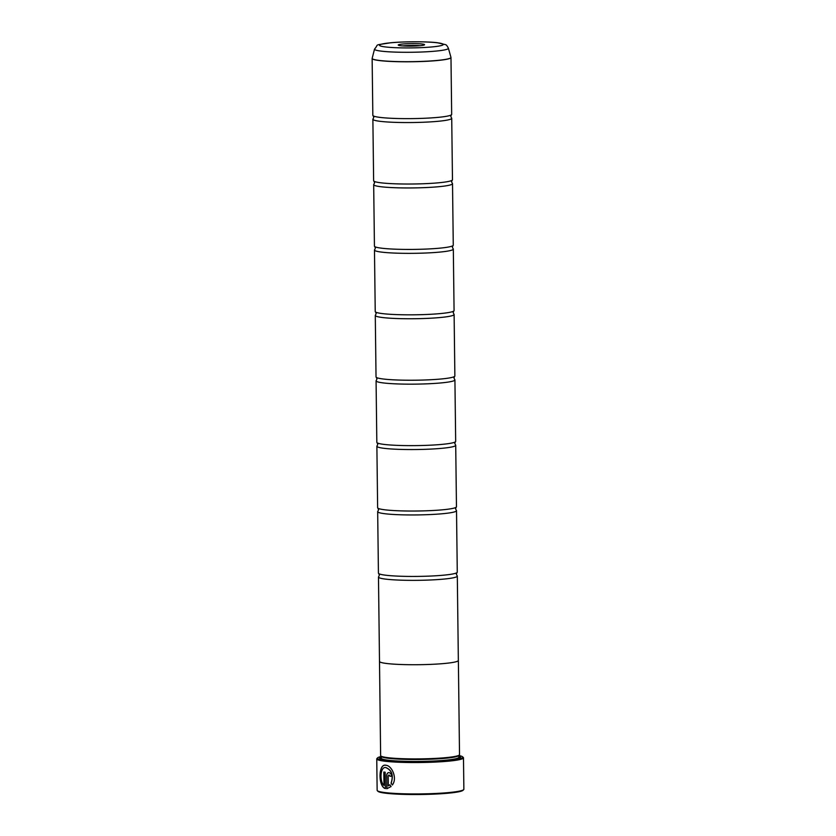<?xml version="1.0" encoding="UTF-8"?>
<svg xmlns="http://www.w3.org/2000/svg" width="836" height="836" viewBox="0 0 836 836"><rect width="100%" height="100%" fill="white"/><g stroke="black" fill="none" stroke-linecap="round" stroke-linejoin="round"><path stroke-width="1.25" d="M372.166 58.28A39.407 3.762 -0.7 0 0 380.359 60.568A39.407 3.762 -0.7 0 0 424.782 61.279A39.407 3.762 -0.7 0 0 450.949 57.318L448.378 48.195A36.951 3.522 179.3 0 1 423.842 51.916A36.951 3.522 179.3 0 1 382.198 51.247A36.951 3.522 179.3 0 1 374.518 49.105L372.135 58.478L372.835 115.326A39.428 3.762 -0.7 0 0 373.096 115.744A39.428 3.762 -0.7 0 0 381.049 117.521A39.428 3.762 -0.7 0 0 422.838 118.336A39.428 3.762 -0.7 0 0 451.419 114.793A39.428 3.762 -0.7 0 0 451.67 114.354L450.98 57.506A39.428 3.762 179.3 0 1 424.301 61.404A39.428 3.762 179.3 0 1 380.359 60.673A39.428 3.762 179.3 0 1 372.135 58.478A39.428 3.762 179.3 0 1 372.145 58.374M373.096 115.744L373.776 117.27L373.138 118.816A39.428 3.762 -0.7 0 0 372.877 119.245L373.629 180.722A39.428 3.762 -0.7 0 0 373.901 181.151A39.428 3.762 -0.7 0 0 381.853 182.917A39.428 3.762 -0.7 0 0 423.643 183.732A39.428 3.762 -0.7 0 0 452.224 180.189A39.428 3.762 -0.7 0 0 452.475 179.761L451.722 118.284A39.428 3.762 -0.7 0 0 451.461 117.855L450.782 116.329L451.419 114.793M373.901 181.151L374.58 182.676L373.932 184.213A39.428 3.762 -0.7 0 0 373.682 184.641L374.434 246.118A39.428 3.762 -0.7 0 0 374.695 246.547A39.428 3.762 -0.7 0 0 382.648 248.313A39.428 3.762 -0.7 0 0 424.437 249.138A39.428 3.762 -0.7 0 0 453.018 245.596A39.428 3.762 -0.7 0 0 453.269 245.157L452.516 183.68A39.428 3.762 -0.7 0 0 452.255 183.251L451.576 181.736L452.224 180.189M374.695 246.547L375.374 248.073L374.737 249.609A39.428 3.762 -0.7 0 0 374.476 250.048L375.228 311.525A39.428 3.762 -0.7 0 0 375.489 311.953A39.428 3.762 -0.7 0 0 383.442 313.719A39.428 3.762 -0.7 0 0 425.242 314.535A39.428 3.762 -0.7 0 0 453.812 310.992A39.428 3.762 -0.7 0 0 454.073 310.564L453.321 249.086A39.428 3.762 -0.7 0 0 453.06 248.658L452.38 247.132L453.018 245.596M375.489 311.953L376.169 313.469L375.531 315.015A39.428 3.762 -0.7 0 0 375.28 315.444L376.033 376.921A39.428 3.762 -0.7 0 0 376.294 377.349A39.428 3.762 -0.7 0 0 384.246 379.116A39.428 3.762 -0.7 0 0 426.036 379.941A39.428 3.762 -0.7 0 0 454.617 376.399A39.428 3.762 -0.7 0 0 454.868 375.96L454.115 314.482A39.428 3.762 -0.7 0 0 453.854 314.054L453.175 312.528L453.812 310.992M376.294 377.349L376.973 378.875L376.325 380.411A39.428 3.762 -0.7 0 0 376.075 380.85L376.827 442.328A39.428 3.762 -0.7 0 0 377.088 442.756A39.428 3.762 -0.7 0 0 385.041 444.522A39.428 3.762 -0.7 0 0 426.841 445.337A39.428 3.762 -0.7 0 0 455.411 441.795A39.428 3.762 -0.7 0 0 455.672 441.356L454.92 379.889A39.428 3.762 -0.7 0 0 454.659 379.46L453.969 377.935L454.617 376.399M377.088 442.756L377.767 444.271L377.13 445.818A39.428 3.762 -0.7 0 0 376.879 446.246L377.632 507.724A39.428 3.762 -0.7 0 0 377.893 508.152A39.428 3.762 -0.7 0 0 385.845 509.918A39.428 3.762 -0.7 0 0 427.635 510.744A39.428 3.762 -0.7 0 0 456.216 507.191A39.428 3.762 -0.7 0 0 456.466 506.762L455.714 445.285A39.428 3.762 -0.7 0 0 455.453 444.856L454.774 443.331L455.411 441.795M377.893 508.152L378.572 509.678L377.924 511.214A39.428 3.762 -0.7 0 0 377.673 511.653L378.426 573.13A39.428 3.762 -0.7 0 0 378.687 573.548A39.428 3.762 -0.7 0 0 386.64 575.325A39.428 3.762 -0.7 0 0 428.44 576.14A39.428 3.762 -0.7 0 0 457.01 572.597A39.428 3.762 -0.7 0 0 457.271 572.158L456.519 510.681A39.428 3.762 -0.7 0 0 456.247 510.263L455.568 508.737L456.216 507.191M392.46 784.962L391.154 783.196C393.672 775.38 391.948 770.175 385.971 767.594L385.866 767.605C391.844 770.186 393.568 775.39 391.06 783.207L392.356 784.973C397.633 778.243 391.823 765.462 385.835 765.253L384.947 765.233M385.835 765.253L385.793 765.243C378.175 763.404 378.175 786.76 385.365 788.578L385.166 772.203A43.367 4.138 179.3 0 1 383.828 772.036L383.996 785.432C379.419 781.503 380.181 766.288 385.814 767.594M385.469 788.567C378.28 786.76 378.28 763.393 385.898 765.243M391.572 776.299A43.367 4.138 179.3 0 1 389.931 776.174L388.991 774.93L389.827 776.184A43.367 4.138 -0.7 0 0 391.572 776.32C391.363 774.167 390.485 772.924 388.949 772.589L388.656 772.589M388.949 772.589C387.507 772.663 386.734 773.76 386.65 775.892L386.953 788.724M389.963 784.764L388.312 785.913L389.858 784.764L391.102 786.54L386.807 788.735L386.755 775.881C386.838 773.749 387.601 772.652 389.053 772.589M463.666 789.644L463.019 790.302A42.709 4.075 179.3 0 1 432.358 794.2A42.709 4.075 179.3 0 1 386.702 793.333A42.709 4.075 179.3 0 1 378.008 791.337L377.339 790.699A43.367 4.138 -0.7 0 0 386.18 792.716A43.367 4.138 -0.7 0 0 432.536 793.604A43.367 4.138 -0.7 0 0 463.666 789.644A43.367 4.138 -0.7 0 0 463.865 789.247L463.478 757.855A43.367 4.138 179.3 0 1 434.135 762.129A43.367 4.138 179.3 0 1 385.793 761.324A43.367 4.138 179.3 0 1 376.754 758.91A43.367 4.138 179.3 0 1 376.952 758.513L377.59 757.855A42.709 4.075 -0.7 0 0 386.305 760.624A42.709 4.075 -0.7 0 0 435.838 761.324A42.709 4.075 -0.7 0 0 462.611 756.82A42.709 4.075 -0.7 0 0 458.87 755.545M376.754 758.91L377.14 790.302A43.367 4.138 -0.7 0 0 377.339 790.699M400.966 45.761A13.177 1.254 -0.7 0 0 415.053 46.022A13.177 1.254 -0.7 0 0 424.51 44.82A13.177 1.254 -0.7 0 0 421.825 43.963A13.177 1.254 -0.7 0 0 406.547 43.754A13.177 1.254 -0.7 0 0 398.291 45.144A13.177 1.254 -0.7 0 0 400.966 45.761M381.3 756.496A42.709 4.075 -0.7 0 0 377.59 757.855M378.687 573.548L379.366 575.074L378.729 576.621A39.428 3.762 -0.7 0 0 378.478 577.049A39.428 3.762 -0.7 0 0 386.692 579.243A39.428 3.762 -0.7 0 0 430.644 579.975A39.428 3.762 -0.7 0 0 457.313 576.088L458.347 660.45A39.428 3.762 179.3 0 1 431.669 664.338A39.428 3.762 179.3 0 1 387.726 663.606A39.428 3.762 179.3 0 1 379.502 661.412L380.631 755.598A39.438 3.762 -0.7 0 0 380.819 755.953L381.488 756.59A38.79 3.699 -0.7 0 0 389.388 758.398A38.79 3.699 -0.7 0 0 430.853 759.192A38.79 3.699 -0.7 0 0 458.692 755.65L459.34 754.992A39.438 3.762 -0.7 0 0 459.518 754.626L458.368 660.45A39.438 3.762 179.3 0 1 431.679 664.338A39.438 3.762 179.3 0 1 387.705 663.617A39.438 3.762 179.3 0 1 379.481 661.412A39.438 3.762 179.3 0 1 379.502 661.297M380.819 755.953A39.438 3.762 -0.7 0 0 388.855 757.792A39.438 3.762 -0.7 0 0 431.021 758.597A39.438 3.762 -0.7 0 0 459.34 754.992M381.31 757.092A40.494 3.866 -0.7 0 0 379.805 758.586A40.494 3.866 -0.7 0 0 388.061 760.478A40.494 3.866 -0.7 0 0 431.345 761.303A40.494 3.866 -0.7 0 0 460.417 757.604A40.494 3.866 -0.7 0 0 458.88 756.141M459.946 757.938A39.835 3.804 -0.7 0 0 458.891 757.04M372.877 119.245A39.428 3.762 -0.7 0 0 381.101 121.439A39.428 3.762 -0.7 0 0 425.054 122.171A39.428 3.762 -0.7 0 0 451.722 118.284M373.682 184.641A39.428 3.762 -0.7 0 0 381.895 186.846A39.428 3.762 -0.7 0 0 425.848 187.567A39.428 3.762 -0.7 0 0 452.516 183.68M374.476 250.048A39.428 3.762 -0.7 0 0 382.7 252.242A39.428 3.762 -0.7 0 0 426.642 252.974A39.428 3.762 -0.7 0 0 453.321 249.086M375.28 315.444A39.428 3.762 -0.7 0 0 383.494 317.638A39.428 3.762 -0.7 0 0 427.447 318.37A39.428 3.762 -0.7 0 0 454.115 314.482M376.075 380.85A39.428 3.762 -0.7 0 0 384.299 383.045A39.428 3.762 -0.7 0 0 428.241 383.776A39.428 3.762 -0.7 0 0 454.92 379.889M376.879 446.246A39.428 3.762 -0.7 0 0 385.093 448.441A39.428 3.762 -0.7 0 0 429.046 449.172A39.428 3.762 -0.7 0 0 455.714 445.285M377.673 511.653A39.428 3.762 -0.7 0 0 385.887 513.847A39.428 3.762 -0.7 0 0 429.84 514.568A39.428 3.762 -0.7 0 0 456.519 510.681M457.313 576.088A39.428 3.762 -0.7 0 0 457.052 575.659L456.372 574.133L457.01 572.597M381.32 757.991A39.835 3.804 -0.7 0 0 380.286 758.91M462.611 756.82L463.269 757.458A43.367 4.138 179.3 0 1 463.478 757.855M388.312 785.913L388.186 776.038L388.98 774.941M420.08 45.698A11.495 1.097 -0.7 0 0 402.743 45.917M383.933 772.056L383.996 785.432M381.331 758.283L381.32 758.2A38.79 3.699 -0.7 0 0 389.409 760.363A38.79 3.699 -0.7 0 0 432.651 761.073A38.79 3.699 -0.7 0 0 458.891 757.249L458.87 755.472M459.466 758.158A39.438 3.762 -0.7 0 0 458.891 757.228M436.622 42.699A31.872 3.041 -0.7 0 0 391.927 42.688A31.872 3.041 -0.7 0 0 386.169 47.025A31.872 3.041 -0.7 0 0 430.874 47.035A31.872 3.041 -0.7 0 0 436.622 42.699M381.32 758.168A39.438 3.762 -0.7 0 0 380.767 759.119M381.32 758.2L381.3 756.413M374.518 49.105C379.523 43.566 372.396 45.74 390.778 42.751C404.331 41.476 426.506 41.445 437.27 42.709L445.504 44.653C446.236 44.695 447.197 45.875 448.378 48.195M378.478 577.049L379.502 661.412"/></g></svg>
